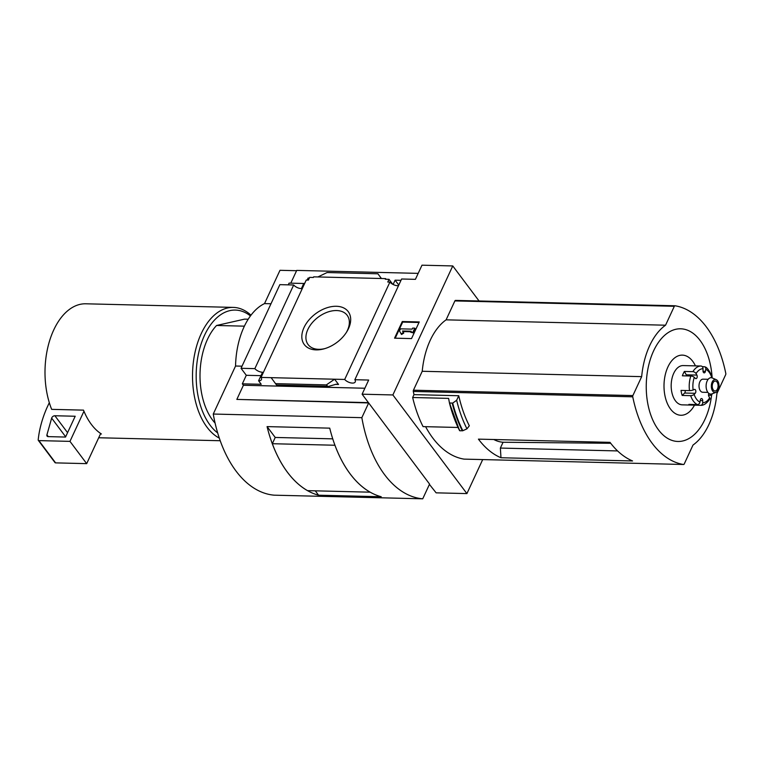 <?xml version="1.0" encoding="UTF-8"?>
<svg xmlns="http://www.w3.org/2000/svg" width="764" height="764" viewBox="0 0 764 764"><rect width="100%" height="100%" fill="white"/><g stroke="black" fill="none" stroke-linecap="round" stroke-linejoin="round"><path stroke-width="1.15" d="M398.292 285.688L398.655 284.886L395.112 280.178L393.116 284.475M400.995 280.321L395.112 280.178M398.512 285.66A6.284 3.037 24.9 0 1 389.907 282.078L387.768 282.031L389.019 279.328L385.314 279.232L385.6 278.612L386.078 279.252M392.744 284.275L389.019 279.328M308.866 279.07L308.093 278.048L307.157 280.054M309.324 278.077L308.093 278.048M381.427 278.507L377.922 273.789L381.351 278.507L313.651 276.845L313.355 277.475L309.64 277.38L308.389 280.092L306.249 280.035L261.049 377.416L334.603 379.211L326.343 384.894L328.081 386.555L336.122 384.225L338.548 384.464L334.603 379.211L344.707 379.46L389.907 282.078M304.702 283.368A6.284 3.037 24.9 0 1 303.795 283.415L301.388 288.611A6.284 3.037 24.9 0 1 293.682 284.991L254.851 368.64A6.284 3.037 -155.1 0 0 262.558 372.259L258.595 380.787A6.284 3.037 -155.1 0 0 261.431 379.622A6.284 3.037 -155.1 0 0 261.049 377.416M381.351 278.507L385.6 278.612M303.766 283.482L289.078 283.119L288.276 284.857M336.37 306.278A27.447 17.858 -36.9 0 0 302.62 331.242A27.447 17.858 -36.9 0 0 324.127 348.814A27.447 17.858 -36.9 0 0 346.751 331.843A27.447 17.858 -36.9 0 0 336.37 306.278M418.185 273.369L296.728 270.399L290.798 283.157M344.707 379.46A6.284 3.037 -155.1 0 0 350.638 382.85A6.284 3.037 -155.1 0 0 355.25 381.914A6.284 3.037 -155.1 0 0 354.859 379.708L401.606 279.003L415.415 279.337L421.986 265.184L452.765 265.939L479.057 300.978M215.095 423.084A57.634 33.769 91.4 0 1 216.565 325.483L244.566 319.132L248.204 319.228M610.722 443.282L503.065 442.251L500.372 448.067L617.589 450.932M683.532 464.493A104.792 61.397 -88.6 0 1 632.754 396.822A1.308 0.764 -88.6 0 1 632.879 395.571L641.664 376.642A64.969 38.066 -88.6 0 1 665.549 325.206L674.326 306.288A1.308 0.764 -88.6 0 1 674.956 305.772A1.308 0.764 -88.6 0 1 675.013 305.772A104.792 61.397 -88.6 0 1 725.8 373.443A1.308 0.764 -88.6 0 1 725.666 374.694L716.89 393.613A64.969 38.066 -88.6 0 1 693.005 445.059L684.229 463.977A1.308 0.764 -88.6 0 1 683.599 464.493A1.308 0.764 -88.6 0 1 683.532 464.493L464.092 459.126A104.792 61.397 -88.6 0 1 425.596 426.675M458.056 427.468L423.065 426.618A107.934 63.24 -88.6 0 1 412.656 397.509L448.602 398.388L449.442 402.953L452.708 403.106A112.976 66.191 91.4 0 0 462.831 430.724L466.957 428.833L469.325 425.787A104.792 61.397 -88.6 0 1 458.753 395.733L413.993 394.635A104.792 61.397 -88.6 0 1 413.314 391.454A1.308 0.764 -88.6 0 1 413.439 390.203L422.225 371.275A64.969 38.066 -88.6 0 1 446.1 319.839L454.886 300.921A1.308 0.764 -88.6 0 1 455.516 300.405A1.308 0.764 -88.6 0 1 455.573 300.405L674.899 305.772M478.426 439.138A104.792 61.397 91.4 0 0 500.974 457.741L632.563 460.959A104.792 61.397 91.4 0 1 610.016 442.356L478.426 439.138M482.695 459.584L466.909 493.592L392.877 394.95L452.765 265.939M413.993 394.635L412.656 397.509M462.831 430.724L459.89 430.781A113.177 66.306 91.4 0 1 449.776 403.211L449.442 402.953M458.753 395.733L456.643 400.269L452.708 403.106M250.984 315.198A66.802 39.136 91.4 0 0 233.306 307.395L85.797 303.795A66.802 39.136 91.4 0 0 53.709 330.01A66.802 39.136 91.4 0 0 51.666 409.361L83.505 410.134A66.802 39.136 -88.6 0 0 83.954 411.242L69.973 441.372L38.878 440.608A1.308 0.85 143.1 0 1 38.2 439.892A130.988 85.243 143.1 0 1 46.738 408.186L49.307 402.647M254.851 368.64L241.042 368.296L279.863 284.647L293.682 284.991M241.042 368.296L246.294 375.296L260.982 375.659M422.731 498.816A117.895 69.066 -88.6 0 1 361.84 417.669L213.261 414.04A117.895 69.066 -88.6 0 0 274.161 495.177L422.731 498.816L429.569 484.08L368.668 402.943L236.84 399.41L243.41 385.257L364.877 388.236M246.294 375.296L242.331 383.834L243.41 385.257M258.595 380.787L261.221 384.292L242.331 383.834M392.877 394.95L362.107 394.195L368.668 380.052L354.859 379.708M317.891 276.95L327.107 272.538L377.922 273.789M276.663 385.151L271.144 377.664M275.527 383.652L326.343 384.894M402.275 321.529L394.549 338.175L411.529 338.586L419.255 321.94L402.275 321.529L402.695 322.083L419.006 322.484M296.585 270.714L279.987 270.303L264.525 303.594L271 303.757M236.84 399.41L368.429 402.628L362.107 394.195M466.909 493.592L436.129 492.837L429.425 484.395M361.84 417.669L368.668 402.943M242.026 366.176L235.551 366.023A65.494 38.372 -88.6 0 1 264.525 303.594M213.261 414.04L235.551 366.023M267.075 426.608L329.733 428.146A117.895 69.066 -88.6 0 0 381.217 496.734L318.559 495.206A117.895 69.066 -88.6 0 1 267.075 426.608L275.221 437.457L332.741 438.851M315.284 490.832L318.559 495.206M272.318 443.712A117.895 69.066 -88.6 0 0 307.539 490.641L370.148 492.178A117.895 69.066 -88.6 0 1 334.928 445.24L272.318 443.712L275.231 437.438M346.283 332.579A24.4 15.882 -36.9 0 0 347.152 315.284A24.4 15.882 -36.9 0 0 336.637 310.547A24.4 15.882 -36.9 0 0 312.065 322.924A24.4 15.882 -36.9 0 0 308.121 344.583A24.4 15.882 -36.9 0 0 324.967 348.575M395.217 338.185L402.695 322.083M412.646 328.09L412.159 329.131L400.489 328.845L399.524 330.927L401.157 333.944L403.344 332.512L402.523 331.003L411.194 331.213L410.717 332.254L412.837 332.302L414.766 328.148L412.646 328.09M410.946 331.757L402.943 331.557L403.764 333.066L401.577 334.498L401.157 333.944M403.764 333.066L403.344 332.512M402.943 331.557L402.523 331.003M414.766 328.148L415.186 328.701L413.257 332.865L410.717 332.254M413.257 332.865L412.837 332.302M233.306 307.395A66.802 39.136 91.4 0 0 201.228 333.62A66.802 39.136 91.4 0 0 219.316 438.116M100.456 433.981L101.411 434A66.802 39.136 -88.6 0 1 100.676 433.513A66.802 39.136 -88.6 0 1 83.954 411.242M250.439 315.933A64.186 37.608 91.4 0 0 204.542 335.262A64.186 37.608 91.4 0 0 217.683 432.959M216.565 325.483L244.394 326.161M100.676 433.513L86.685 463.643L69.973 441.372M86.685 463.643L55.591 462.879A1.308 0.85 143.1 0 1 55.027 462.631L38.315 440.351M51.656 418.137A2.617 1.709 143.1 0 1 54.874 415.75L75.197 416.246L65.532 437.056L48.218 436.626A2.617 1.709 143.1 0 1 47.081 436.12A2.617 1.709 143.1 0 1 46.919 434.859L51.656 418.137L65.656 436.788M456.643 400.269A109.768 64.31 91.4 0 0 466.957 428.833M422.225 371.275L641.664 376.642M446.1 319.839L665.549 325.206M712.144 377.913A56.345 33.014 91.4 0 0 688.708 330.716A56.345 33.014 91.4 0 0 653.592 350.915A56.345 33.014 91.4 0 0 665.129 436.683A56.345 33.014 91.4 0 0 711.618 395.074M695.45 365.88A30.073 17.62 91.4 0 0 667.927 366.921A30.073 17.62 91.4 0 0 670.047 408.396A30.073 17.62 91.4 0 0 694.495 405.149M500.372 448.067L500.974 457.741M493.821 439.52A61.435 35.994 91.4 0 0 503.065 442.251M685.165 390.499A2.091 1.232 -88.6 0 1 684.601 393.04L682.176 395.446L690.666 395.656A2.617 1.108 -18.3 0 0 694.132 394.377A17.028 9.98 91.4 0 0 699.948 402.122A2.617 2.053 115.3 0 1 697.37 404.595L688.88 404.385A19.644 11.508 -88.6 0 0 691.764 405.092A19.644 11.508 -88.6 0 0 692.05 405.092L700.54 405.302A2.617 2.12 -91 0 0 700.617 405.302A2.617 2.12 -91 0 0 702.689 402.733A17.028 9.98 91.4 0 0 709.67 397.834A2.617 1.49 31.4 0 1 709.785 399.142C706.595 403.545 703.539 405.588 700.617 405.302M682.176 395.446A19.644 11.508 -88.6 0 1 681.02 390.404L689.51 390.605A2.617 0.563 172.2 0 0 693.129 390.003L694.342 389.468A2.091 1.232 -88.6 0 1 694.667 389.401A2.091 1.232 -88.6 0 1 695.813 390.958A2.091 1.232 -88.6 0 1 695.211 393.298L694.132 394.377M684.382 371.457L686.282 374.828L696.892 375.095L696.042 373.586A2.617 1.49 -148.6 0 0 692.872 371.667L684.382 371.457A19.644 11.508 -88.6 0 0 683.293 373.52A19.644 11.508 -88.6 0 0 682.367 375.802L690.857 376.012A2.617 1.012 19.1 0 1 694.295 377.349A17.028 9.98 91.4 0 0 693.129 390.003M703.033 371.275L705.411 371.333A2.091 1.232 -88.6 0 1 704.179 372.87A2.091 1.232 -88.6 0 1 703.004 370.798L703.023 368.687A2.617 2.12 89 0 0 700.932 366.013L692.442 365.803A19.644 11.508 -88.6 0 1 692.728 365.803L683.178 365.574A19.644 11.508 91.4 0 0 673.743 373.281A19.644 11.508 91.4 0 0 672.196 393.794A19.644 11.508 91.4 0 0 682.214 404.853L691.764 405.092M702.297 366.672L704.093 366.72A2.617 2.053 -64.7 0 1 704.771 366.873C706.662 366.997 709.049 370.091 711.952 376.165A2.617 1.108 161.7 0 1 711.59 377.044A17.028 9.98 91.4 0 0 705.774 369.298A2.617 2.053 -64.7 0 0 704.771 366.873M708.505 395.246L710.615 395.303A2.617 1.012 -160.9 0 0 711.771 394.873A2.617 1.012 -160.9 0 0 711.418 394.062A17.028 9.98 91.4 0 0 711.427 394.043M708.19 379.288L703.014 379.164A6.551 3.839 91.4 0 0 699.872 381.733A6.551 3.839 91.4 0 0 699.356 388.57A6.551 3.839 91.4 0 0 702.699 392.257L707.865 392.381M705.411 371.333L705.774 369.298M696.892 375.095A2.091 1.232 -88.6 0 1 697.112 377.387A2.091 1.232 -88.6 0 1 695.947 378.657A2.091 1.232 -88.6 0 1 695.364 378.39L694.295 377.349M700.225 400.556L702.708 400.613A2.091 1.232 -88.6 0 0 701.533 398.541A2.091 1.232 -88.6 0 0 700.301 400.078L699.948 402.122M702.708 400.613L702.689 402.733M708.858 393.412A2.091 1.232 -88.6 0 0 708.82 396.325L709.67 397.834M710.921 377.702L711.59 377.044M716.202 379.66L712.22 377.941A8.203 4.813 91.4 0 0 707.178 380.921A8.203 4.813 91.4 0 0 706.795 390.318A8.203 4.813 91.4 0 0 711.828 393.918L715.887 392.4A6.551 3.839 91.4 0 0 719 386.106A6.551 3.839 91.4 0 0 716.202 379.66A6.551 3.839 91.4 0 0 712.182 382.029A6.551 3.839 91.4 0 0 711.876 389.525A6.551 3.839 91.4 0 0 715.887 392.4M712.898 382.984A4.976 2.913 91.4 0 0 712.506 388.179A4.976 2.913 91.4 0 0 715.047 390.987A4.976 2.913 91.4 0 0 718.084 386.078A4.976 2.913 91.4 0 0 715.285 381.035A4.976 2.913 91.4 0 0 712.898 382.984M692.06 404.462L692.05 405.092M686.282 374.828A2.091 1.232 -88.6 0 1 686.597 375.907M413.314 391.454L632.754 396.822M335.577 384.387L338.548 384.464M276.568 385.037L327.384 386.278M55.591 462.879L38.878 440.608M67.576 432.663L54.874 415.75M48.247 436.626L46.919 434.859M449.452 402.991A112.891 66.143 91.4 0 0 459.575 430.6M452.231 403.268A113.177 66.306 91.4 0 0 462.354 430.839M454.886 300.921L674.326 306.288M413.439 390.203L632.879 395.571M690.666 395.656A19.644 11.508 91.4 0 0 697.37 404.595M690.857 376.012A19.644 11.508 91.4 0 0 689.51 390.605M700.932 366.013A19.644 11.508 91.4 0 0 692.872 371.667M703.023 368.687A17.028 9.98 91.4 0 0 696.042 373.586M684.601 393.04L695.211 393.298M276.769 385.304L328.081 386.555M98.699 437.753L220.223 440.732M449.452 402.972L459.594 430.648M455.516 300.405L674.956 305.772M464.159 459.126L683.599 464.493M711.771 394.873L712.115 393.813"/></g></svg>
